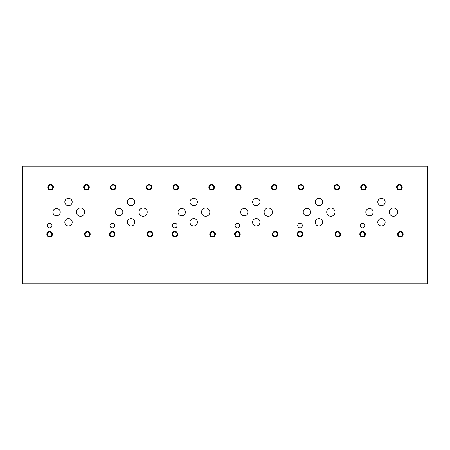 <?xml version="1.0" encoding="UTF-8"?>
<svg xmlns="http://www.w3.org/2000/svg" width="450" height="450" viewBox="0 0 450 450"><rect width="100%" height="100%" fill="white"/><g stroke="black" fill="none" stroke-linecap="round" stroke-linejoin="round"><path stroke-width="0.67" d="M22.5 283.911L427.5 283.911L427.5 166.089L22.5 166.089L22.5 283.911M326.723 212.13A4.14 4.14 0 0 1 330.857 207.99A4.14 4.14 0 0 1 334.997 212.13A4.14 4.14 0 0 1 330.857 216.264A4.14 4.14 0 0 1 326.723 212.13M201.538 212.13A4.14 4.14 0 0 1 205.678 207.99A4.14 4.14 0 0 1 209.818 212.13A4.14 4.14 0 0 1 205.678 216.264A4.14 4.14 0 0 1 201.538 212.13M76.359 212.13A4.14 4.14 0 0 1 80.494 207.99A4.14 4.14 0 0 1 84.634 212.13A4.14 4.14 0 0 1 80.494 216.264A4.14 4.14 0 0 1 76.359 212.13M138.949 212.13A4.14 4.14 0 0 1 143.089 207.99A4.14 4.14 0 0 1 147.223 212.13A4.14 4.14 0 0 1 143.089 216.264A4.14 4.14 0 0 1 138.949 212.13M264.133 212.13A4.14 4.14 0 0 1 268.267 207.99A4.14 4.14 0 0 1 272.407 212.13A4.14 4.14 0 0 1 268.267 216.264A4.14 4.14 0 0 1 264.133 212.13M389.312 212.13A4.14 4.14 0 0 1 393.452 207.99A4.14 4.14 0 0 1 397.586 212.13A4.14 4.14 0 0 1 393.452 216.264A4.14 4.14 0 0 1 389.312 212.13M377.781 201.994A3.684 3.684 0 0 1 381.465 198.315A3.684 3.684 0 0 1 385.144 201.994A3.684 3.684 0 0 1 381.465 205.678A3.684 3.684 0 0 1 377.781 201.994M315.191 222.261A3.684 3.684 0 0 1 318.87 218.576A3.684 3.684 0 0 1 322.554 222.261A3.684 3.684 0 0 1 318.87 225.945A3.684 3.684 0 0 1 315.191 222.261M303.233 212.13A3.684 3.684 0 0 1 306.911 208.446A3.684 3.684 0 0 1 310.596 212.13A3.684 3.684 0 0 1 306.911 215.809A3.684 3.684 0 0 1 303.233 212.13M252.596 201.994A3.684 3.684 0 0 1 256.281 198.315A3.684 3.684 0 0 1 259.965 201.994A3.684 3.684 0 0 1 256.281 205.678A3.684 3.684 0 0 1 252.596 201.994M190.007 222.261A3.684 3.684 0 0 1 193.691 218.576A3.684 3.684 0 0 1 197.37 222.261A3.684 3.684 0 0 1 193.691 225.945A3.684 3.684 0 0 1 190.007 222.261M178.048 212.13A3.684 3.684 0 0 1 181.732 208.446A3.684 3.684 0 0 1 185.411 212.13A3.684 3.684 0 0 1 181.732 215.809A3.684 3.684 0 0 1 178.048 212.13M127.418 201.994A3.684 3.684 0 0 1 131.096 198.315A3.684 3.684 0 0 1 134.781 201.994A3.684 3.684 0 0 1 131.096 205.678A3.684 3.684 0 0 1 127.418 201.994M64.828 222.261A3.684 3.684 0 0 1 68.507 218.576A3.684 3.684 0 0 1 72.191 222.261A3.684 3.684 0 0 1 68.507 225.945A3.684 3.684 0 0 1 64.828 222.261M52.869 212.13A3.684 3.684 0 0 1 56.548 208.446A3.684 3.684 0 0 1 60.233 212.13A3.684 3.684 0 0 1 56.548 215.809A3.684 3.684 0 0 1 52.869 212.13M64.828 201.994A3.684 3.684 0 0 1 68.507 198.315A3.684 3.684 0 0 1 72.191 201.994A3.684 3.684 0 0 1 68.507 205.678A3.684 3.684 0 0 1 64.828 201.994M115.459 212.13A3.684 3.684 0 0 1 119.143 208.446A3.684 3.684 0 0 1 122.822 212.13A3.684 3.684 0 0 1 119.143 215.809A3.684 3.684 0 0 1 115.459 212.13M127.418 222.261A3.684 3.684 0 0 1 131.096 218.576A3.684 3.684 0 0 1 134.781 222.261A3.684 3.684 0 0 1 131.096 225.945A3.684 3.684 0 0 1 127.418 222.261M190.007 201.994A3.684 3.684 0 0 1 193.691 198.315A3.684 3.684 0 0 1 197.37 201.994A3.684 3.684 0 0 1 193.691 205.678A3.684 3.684 0 0 1 190.007 201.994M240.643 212.13A3.684 3.684 0 0 1 244.322 208.446A3.684 3.684 0 0 1 248.006 212.13A3.684 3.684 0 0 1 244.322 215.809A3.684 3.684 0 0 1 240.643 212.13M252.596 222.261A3.684 3.684 0 0 1 256.281 218.576A3.684 3.684 0 0 1 259.965 222.261A3.684 3.684 0 0 1 256.281 225.945A3.684 3.684 0 0 1 252.596 222.261M315.191 201.994A3.684 3.684 0 0 1 318.87 198.315A3.684 3.684 0 0 1 322.554 201.994A3.684 3.684 0 0 1 318.87 205.678A3.684 3.684 0 0 1 315.191 201.994M365.822 212.13A3.684 3.684 0 0 1 369.506 208.446A3.684 3.684 0 0 1 373.185 212.13A3.684 3.684 0 0 1 369.506 215.809A3.684 3.684 0 0 1 365.822 212.13M377.781 222.261A3.684 3.684 0 0 1 381.465 218.576A3.684 3.684 0 0 1 385.144 222.261A3.684 3.684 0 0 1 381.465 225.945A3.684 3.684 0 0 1 377.781 222.261M297.726 225.529A2.295 2.295 0 0 1 300.021 223.234A2.295 2.295 0 0 1 302.316 225.529A2.295 2.295 0 0 1 300.021 227.829A2.295 2.295 0 0 1 297.726 225.529M172.541 225.529A2.295 2.295 0 0 1 174.836 223.234A2.295 2.295 0 0 1 177.137 225.529A2.295 2.295 0 0 1 174.836 227.829A2.295 2.295 0 0 1 172.541 225.529M47.357 225.529A2.295 2.295 0 0 1 49.657 223.234A2.295 2.295 0 0 1 51.953 225.529A2.295 2.295 0 0 1 49.657 227.829A2.295 2.295 0 0 1 47.357 225.529M109.952 225.529A2.295 2.295 0 0 1 112.247 223.234A2.295 2.295 0 0 1 114.547 225.529A2.295 2.295 0 0 1 112.247 227.829A2.295 2.295 0 0 1 109.952 225.529M235.131 225.529A2.295 2.295 0 0 1 237.431 223.234A2.295 2.295 0 0 1 239.726 225.529A2.295 2.295 0 0 1 237.431 227.829A2.295 2.295 0 0 1 235.131 225.529M360.315 225.529A2.295 2.295 0 0 1 362.61 223.234A2.295 2.295 0 0 1 364.911 225.529A2.295 2.295 0 0 1 362.61 227.829A2.295 2.295 0 0 1 360.315 225.529M398.149 234.219A2.194 2.194 0 0 0 401.439 236.121A2.194 2.194 0 0 0 401.439 232.318A2.194 2.194 0 0 0 398.149 234.219M397.547 234.219A2.796 2.796 0 0 1 400.343 231.424A2.796 2.796 0 0 1 403.144 234.219A2.796 2.796 0 0 1 400.343 237.015A2.796 2.796 0 0 1 397.547 234.219M361.333 187.268A2.194 2.194 0 0 0 364.624 189.169A2.194 2.194 0 0 0 364.624 185.366A2.194 2.194 0 0 0 361.333 187.268M360.726 187.268A2.796 2.796 0 0 1 363.527 184.472A2.796 2.796 0 0 1 366.322 187.268A2.796 2.796 0 0 1 363.527 190.069A2.796 2.796 0 0 1 360.726 187.268M335.559 234.219A2.194 2.194 0 0 0 338.85 236.121A2.194 2.194 0 0 0 338.85 232.318A2.194 2.194 0 0 0 335.559 234.219M334.952 234.219A2.796 2.796 0 0 1 337.753 231.424A2.796 2.796 0 0 1 340.549 234.219A2.796 2.796 0 0 1 337.753 237.015A2.796 2.796 0 0 1 334.952 234.219M298.738 187.268A2.194 2.194 0 0 0 302.029 189.169A2.194 2.194 0 0 0 302.029 185.366A2.194 2.194 0 0 0 298.738 187.268M298.136 187.268A2.796 2.796 0 0 1 300.932 184.472A2.796 2.796 0 0 1 303.733 187.268A2.796 2.796 0 0 1 300.932 190.069A2.796 2.796 0 0 1 298.136 187.268M272.964 234.219A2.194 2.194 0 0 0 276.261 236.121A2.194 2.194 0 0 0 276.261 232.318A2.194 2.194 0 0 0 272.964 234.219M272.363 234.219A2.796 2.796 0 0 1 275.164 231.424A2.796 2.796 0 0 1 277.959 234.219A2.796 2.796 0 0 1 275.164 237.015A2.796 2.796 0 0 1 272.363 234.219M236.149 187.268A2.194 2.194 0 0 0 239.439 189.169A2.194 2.194 0 0 0 239.439 185.366A2.194 2.194 0 0 0 236.149 187.268M235.547 187.268A2.796 2.796 0 0 1 238.343 184.472A2.796 2.796 0 0 1 241.144 187.268A2.796 2.796 0 0 1 238.343 190.069A2.796 2.796 0 0 1 235.547 187.268M210.375 234.219A2.194 2.194 0 0 0 213.666 236.121A2.194 2.194 0 0 0 213.666 232.318A2.194 2.194 0 0 0 210.375 234.219M209.773 234.219A2.796 2.796 0 0 1 212.569 231.424A2.796 2.796 0 0 1 215.37 234.219A2.796 2.796 0 0 1 212.569 237.015A2.796 2.796 0 0 1 209.773 234.219M173.559 187.268A2.194 2.194 0 0 0 176.85 189.169A2.194 2.194 0 0 0 176.85 185.366A2.194 2.194 0 0 0 173.559 187.268M172.952 187.268A2.796 2.796 0 0 1 175.753 184.472A2.796 2.796 0 0 1 178.549 187.268A2.796 2.796 0 0 1 175.753 190.069A2.796 2.796 0 0 1 172.952 187.268M147.786 234.219A2.194 2.194 0 0 0 151.076 236.121A2.194 2.194 0 0 0 151.076 232.318A2.194 2.194 0 0 0 147.786 234.219M147.184 234.219A2.796 2.796 0 0 1 149.979 231.424A2.796 2.796 0 0 1 152.775 234.219A2.796 2.796 0 0 1 149.979 237.015A2.796 2.796 0 0 1 147.184 234.219M110.964 187.268A2.194 2.194 0 0 0 114.261 189.169A2.194 2.194 0 0 0 114.261 185.366A2.194 2.194 0 0 0 110.964 187.268M110.362 187.268A2.796 2.796 0 0 1 113.164 184.472A2.796 2.796 0 0 1 115.959 187.268A2.796 2.796 0 0 1 113.164 190.069A2.796 2.796 0 0 1 110.362 187.268M85.196 234.219A2.194 2.194 0 0 0 88.487 236.121A2.194 2.194 0 0 0 88.487 232.318A2.194 2.194 0 0 0 85.196 234.219M84.589 234.219A2.796 2.796 0 0 1 87.39 231.424A2.796 2.796 0 0 1 90.186 234.219A2.796 2.796 0 0 1 87.39 237.015A2.796 2.796 0 0 1 84.589 234.219M48.375 187.268A2.194 2.194 0 0 0 51.666 189.169A2.194 2.194 0 0 0 51.666 185.366A2.194 2.194 0 0 0 48.375 187.268M47.773 187.268A2.796 2.796 0 0 1 50.569 184.472A2.796 2.796 0 0 1 53.37 187.268A2.796 2.796 0 0 1 50.569 190.069A2.796 2.796 0 0 1 47.773 187.268M84.279 187.268A2.194 2.194 0 0 0 87.57 189.169A2.194 2.194 0 0 0 87.57 185.366A2.194 2.194 0 0 0 84.279 187.268M83.677 187.268A2.796 2.796 0 0 1 86.473 184.472A2.796 2.796 0 0 1 89.274 187.268A2.796 2.796 0 0 1 86.473 190.069A2.796 2.796 0 0 1 83.677 187.268M47.464 234.219A2.194 2.194 0 0 0 50.754 236.121A2.194 2.194 0 0 0 50.754 232.318A2.194 2.194 0 0 0 47.464 234.219M46.856 234.219A2.796 2.796 0 0 1 49.657 231.424A2.796 2.796 0 0 1 52.453 234.219A2.796 2.796 0 0 1 49.657 237.015A2.796 2.796 0 0 1 46.856 234.219M146.874 187.268A2.194 2.194 0 0 0 150.165 189.169A2.194 2.194 0 0 0 150.165 185.366A2.194 2.194 0 0 0 146.874 187.268M146.267 187.268A2.796 2.796 0 0 1 149.068 184.472A2.796 2.796 0 0 1 151.864 187.268A2.796 2.796 0 0 1 149.068 190.069A2.796 2.796 0 0 1 146.267 187.268M110.053 234.219A2.194 2.194 0 0 0 113.344 236.121A2.194 2.194 0 0 0 113.344 232.318A2.194 2.194 0 0 0 110.053 234.219M109.451 234.219A2.796 2.796 0 0 1 112.247 231.424A2.796 2.796 0 0 1 115.048 234.219A2.796 2.796 0 0 1 112.247 237.015A2.796 2.796 0 0 1 109.451 234.219M209.464 187.268A2.194 2.194 0 0 0 212.754 189.169A2.194 2.194 0 0 0 212.754 185.366A2.194 2.194 0 0 0 209.464 187.268M208.856 187.268A2.796 2.796 0 0 1 211.657 184.472A2.796 2.796 0 0 1 214.453 187.268A2.796 2.796 0 0 1 211.657 190.069A2.796 2.796 0 0 1 208.856 187.268M172.643 234.219A2.194 2.194 0 0 0 175.939 236.121A2.194 2.194 0 0 0 175.939 232.318A2.194 2.194 0 0 0 172.643 234.219M172.041 234.219A2.796 2.796 0 0 1 174.836 231.424A2.796 2.796 0 0 1 177.638 234.219A2.796 2.796 0 0 1 174.836 237.015A2.796 2.796 0 0 1 172.041 234.219M272.053 187.268A2.194 2.194 0 0 0 275.344 189.169A2.194 2.194 0 0 0 275.344 185.366A2.194 2.194 0 0 0 272.053 187.268M271.451 187.268A2.796 2.796 0 0 1 274.247 184.472A2.796 2.796 0 0 1 277.048 187.268A2.796 2.796 0 0 1 274.247 190.069A2.796 2.796 0 0 1 271.451 187.268M235.237 234.219A2.194 2.194 0 0 0 238.528 236.121A2.194 2.194 0 0 0 238.528 232.318A2.194 2.194 0 0 0 235.237 234.219M234.63 234.219A2.796 2.796 0 0 1 237.431 231.424A2.796 2.796 0 0 1 240.227 234.219A2.796 2.796 0 0 1 237.431 237.015A2.796 2.796 0 0 1 234.63 234.219M334.642 187.268A2.194 2.194 0 0 0 337.939 189.169A2.194 2.194 0 0 0 337.939 185.366A2.194 2.194 0 0 0 334.642 187.268M334.041 187.268A2.796 2.796 0 0 1 336.836 184.472A2.796 2.796 0 0 1 339.637 187.268A2.796 2.796 0 0 1 336.836 190.069A2.796 2.796 0 0 1 334.041 187.268M297.827 234.219A2.194 2.194 0 0 0 301.118 236.121A2.194 2.194 0 0 0 301.118 232.318A2.194 2.194 0 0 0 297.827 234.219M297.225 234.219A2.796 2.796 0 0 1 300.021 231.424A2.796 2.796 0 0 1 302.816 234.219A2.796 2.796 0 0 1 300.021 237.015A2.796 2.796 0 0 1 297.225 234.219M397.238 187.268A2.194 2.194 0 0 0 400.528 189.169A2.194 2.194 0 0 0 400.528 185.366A2.194 2.194 0 0 0 397.238 187.268M396.63 187.268A2.796 2.796 0 0 1 399.431 184.472A2.796 2.796 0 0 1 402.227 187.268A2.796 2.796 0 0 1 399.431 190.069A2.796 2.796 0 0 1 396.63 187.268M360.416 234.219A2.194 2.194 0 0 0 363.707 236.121A2.194 2.194 0 0 0 363.707 232.318A2.194 2.194 0 0 0 360.416 234.219M359.814 234.219A2.796 2.796 0 0 1 362.61 231.424A2.796 2.796 0 0 1 365.411 234.219A2.796 2.796 0 0 1 362.61 237.015A2.796 2.796 0 0 1 359.814 234.219"/></g></svg>
